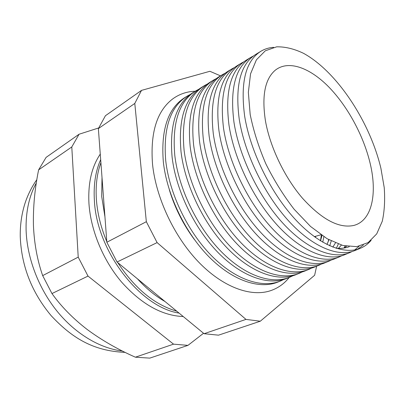 <?xml version="1.0" encoding="UTF-8"?>
<svg xmlns="http://www.w3.org/2000/svg" width="405" height="405" viewBox="0 0 405 405"><rect width="100%" height="100%" fill="white"/><g stroke="black" fill="none" stroke-linecap="round" stroke-linejoin="round"><path stroke-width="0.61" d="M194.542 239.745C183.257 224.552 174.854 207.912 169.325 189.813M289.231 277.435C284.108 283.92 277.663 288.411 269.897 290.906C250.265 297.083 222.542 286.998 198.283 261.711C174.074 236.429 155.981 197.741 152.533 164.227C150.149 132.648 156.927 110.838 172.869 98.8C179.491 94.031 186.933 91.51 195.195 91.236M100.263 154.118C91.662 166.819 87.895 183.328 88.958 203.644C90.74 230.394 103.062 260.243 121.53 282.007C141.441 304.185 162.01 315.697 183.237 316.538M100.678 159.651C95.514 171.158 93.423 184.802 94.395 200.591C96.643 251.13 140.262 307.279 179.066 313.1M100.906 162.689C96.992 173.365 95.489 185.627 96.385 199.473C97.397 213.384 100.865 227.423 106.793 241.598M104.941 216.776L101.706 196.481L102.009 177.491M250.174 114.402L248.351 92.325L250.553 73.832L256.406 59.818L265.326 50.782L276.63 46.838C285.09 46.636 294.04 48.792 303.477 53.298C336.955 71.594 369.836 121.662 380.892 168.252L384.229 187.621C385.135 199.999 384.487 211.213 382.274 221.257L376.721 233.872L368.125 242.595L356.689 246.66L342.822 245.486L327.164 238.748L310.564 226.481L294.07 209.193C283.465 195.463 274.053 180.336 265.842 163.817C258.628 146.985 253.403 130.516 250.174 114.402M273.664 47.339C269.087 47.643 264.89 48.914 261.063 51.157C245.678 60.704 240.211 82.372 244.66 116.174C250.189 150.65 270.074 191.666 294.278 218.305C318.522 244.969 344.245 255.221 360.582 248.209C364.662 246.463 368.175 243.835 371.132 240.332M360.582 248.209L355.124 250.442C338.651 257.509 312.837 247.389 288.598 220.897C264.404 194.43 244.62 153.606 239.233 119.222C234.915 85.511 240.514 63.848 256.026 54.224L260.567 51.46M253.403 55.991L251.125 57.206C235.492 66.901 229.772 88.563 233.953 122.189C239.213 156.477 258.896 197.108 283.08 223.413C307.314 249.738 333.209 259.737 349.819 252.619L352.147 251.505M349.272 252.841L344.797 254.674C328.065 261.843 302.084 251.961 277.865 225.793C253.687 199.645 234.1 159.19 228.967 124.993C224.907 91.449 230.744 69.792 246.488 60.026L250.624 57.51M243.78 61.854L241.41 63.114C225.544 72.961 219.576 94.608 223.504 128.061C228.501 162.157 247.987 202.419 272.155 228.395C296.364 254.396 322.431 264.146 339.294 256.927L341.719 255.773M338.742 257.155L334.692 258.815C317.717 266.075 291.58 256.426 267.381 230.572C243.223 204.738 223.823 164.643 218.938 130.623C215.121 97.251 221.196 75.608 237.158 65.701L240.899 63.428M234.363 67.584L231.908 68.896C215.825 78.879 209.623 100.511 213.298 133.792C218.052 167.705 237.34 207.603 261.483 233.26C285.677 258.942 311.901 268.454 329.002 261.144L331.513 259.944M328.445 261.372L324.8 262.865C307.603 270.216 281.313 260.795 257.135 235.244C233.002 209.714 213.789 169.968 209.137 136.131C205.558 102.921 211.856 81.294 228.03 71.255L231.392 69.209M225.155 73.194L222.618 74.55C206.322 84.665 199.893 106.277 203.335 139.391C207.846 173.122 226.947 212.66 251.07 238.008C275.233 263.382 301.603 272.666 318.943 265.265L321.535 264.03M318.37 265.498L315.125 266.829C297.7 274.266 271.279 265.062 247.121 239.811C223.013 214.574 203.983 175.173 199.559 141.512C196.207 108.464 202.723 86.857 219.1 76.692L222.097 74.869M216.143 78.681L213.531 80.079C197.032 90.32 190.39 111.912 193.6 144.858C197.883 178.408 216.802 217.601 240.894 242.651C265.032 267.72 291.539 276.787 309.096 269.295L311.769 268.024M308.519 269.533L305.648 270.707C288.016 278.23 261.463 269.239 237.335 244.271C213.253 219.328 194.4 180.255 190.198 146.772C187.064 113.881 193.782 92.299 210.352 82.013L213 80.403M207.319 84.053L204.641 85.49C187.95 95.848 181.101 117.42 184.088 150.199C188.153 183.571 206.889 222.426 230.951 247.182C255.059 271.958 281.698 280.817 299.462 273.243L302.211 271.937M298.88 273.481L296.374 274.509C278.539 282.108 251.864 273.319 227.767 248.635C203.715 223.97 185.034 185.227 181.04 151.915C178.119 119.186 185.034 97.625 201.786 87.227L204.105 85.814M198.688 89.313L195.939 90.786C179.066 101.26 172.019 122.806 174.793 155.424C178.645 188.619 197.205 227.139 221.236 251.611C245.314 276.104 272.069 284.755 290.036 277.101L292.856 275.764M289.448 277.344L287.287 278.23C269.259 285.905 242.473 277.314 218.406 252.902C194.385 228.511 175.876 190.087 172.084 156.943C169.371 124.376 176.474 102.835 193.398 92.33L195.392 91.115M190.234 94.456L187.419 95.97C170.368 106.55 163.134 128.071 165.706 160.527C169.351 193.549 187.743 231.746 211.739 255.945C235.781 280.159 262.648 288.608 280.807 280.883L283.692 279.516M186.867 96.304L185.181 97.327C168.09 107.938 160.805 129.453 163.326 161.868C166.916 194.84 185.262 232.951 209.248 257.079C233.28 281.222 260.177 289.621 278.387 281.875L280.214 281.126M265.417 120.68C269.927 146.731 284.457 177.218 302.388 198.111C321.681 219.348 338.701 228.486 353.454 225.519C371.78 221.165 377.49 194.344 370.271 163.878C363.827 136.232 347.854 106.54 328.789 86.984C309.764 67.579 288.218 59.667 275.091 70.359C264.916 79.228 261.691 96.005 265.417 120.68M220.492 75.841L209.901 71.285L141.517 90.381L134.794 103.442L146.337 221.707L157.11 242.6L245.967 319.398L260.299 321.216L314.634 275.263L316.634 266.212M98.633 127.97L79.066 134.237L46.094 157.388L38.612 169.882C34.769 188.71 33.043 207.259 33.443 225.524C34.228 243.562 37.306 260.258 42.677 275.613L51.967 293.559C61.216 306.529 72.966 318.512 87.212 329.503C101.69 340.185 117.749 349.414 135.381 357.195L149.764 358.126L187.966 345.369L203.543 333.264M79.066 134.237L71.786 146.964L38.612 169.882M71.786 146.964L78.216 257.129L42.677 275.613M78.216 257.129L88.012 276.089L51.967 293.559M88.012 276.089L173.537 344.154L135.381 357.195M173.537 344.154L187.966 345.369M354.719 249.946L359.119 246.265M343.956 248.047L345.151 246.037M336.368 248.29L338.302 244.063M329.695 245.81L331.239 240.98M328.668 239.608L327.994 242.22M322.75 242.22L323.873 236.717M321.393 235.052L320.411 240.808M315.429 237.472L315.581 236.302M363.452 244.984L357.529 249.288M320.522 240.879L321.99 235.467M326.962 244.509L328.956 239.765M332.844 247.131L335.441 242.934M338.388 248.397L341.39 245.086M344.128 248.022L346.513 246.301M336.044 248.26C340.883 248.675 345.298 248.154 349.277 246.685M260.299 321.216L218.508 335.168L204.085 333.71L117.05 262.015L106.844 242.246L98.359 128.608L105.427 115.724L141.517 90.381M245.967 319.398L204.085 333.71M157.11 242.6L117.05 262.015M146.337 221.707L106.844 242.246M134.794 103.442L98.359 128.608M165.012 301.522C155.302 295.999 146.124 288.436 137.467 278.837M117.739 262.587C134.799 288.481 154.467 304.682 176.742 311.187M36.344 182.903C29.13 196.066 25.712 211.759 26.092 229.989C26.948 257.641 38.45 288.127 56.999 311.131C75.624 334.074 100.136 348.432 122.457 351.029M36.855 179.678C33.23 184.508 27.803 194.172 24.68 204.368C21.551 214.584 20.073 225.337 20.25 236.636C21.43 266.039 31.732 292.385 51.146 315.657C71.381 337.279 92.441 351.019 125.17 352.375M314.315 236.662L320.978 234.768"/></g></svg>
